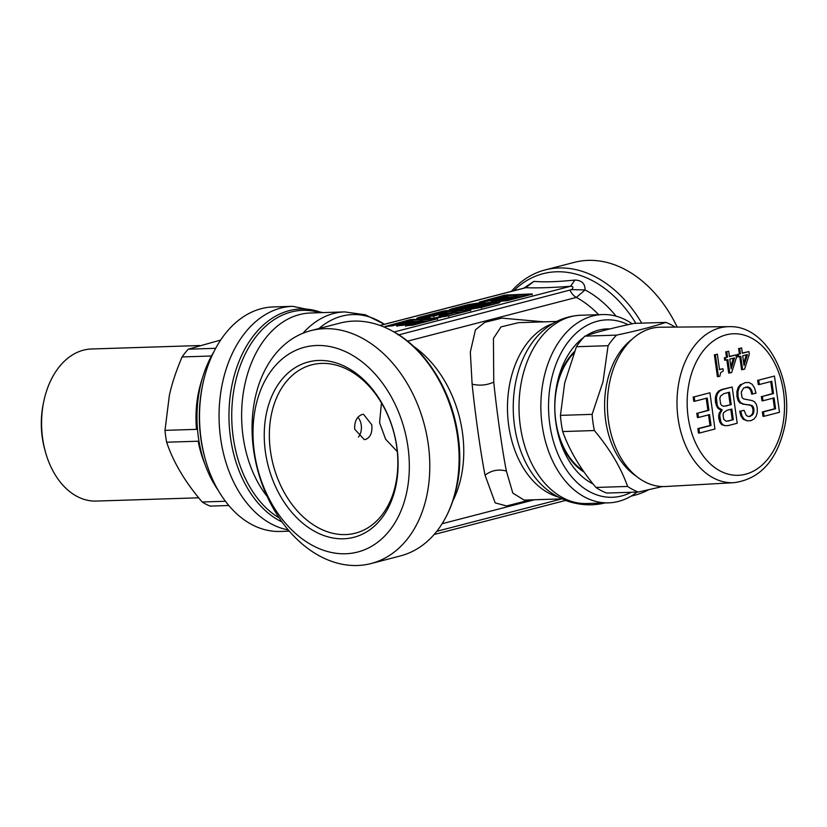 <?xml version="1.0" encoding="UTF-8"?>
<svg xmlns="http://www.w3.org/2000/svg" width="827" height="827" viewBox="0 0 827 827"><rect width="100%" height="100%" fill="white"/><g stroke="black" fill="none" stroke-linecap="round" stroke-linejoin="round"><path stroke-width="1.24" d="M371.768 424.758L363.477 414.275L362.164 414.461C356.85 416.56 354.349 421.46 354.68 429.182L364.283 439.623L365.627 439.426C370.486 437.349 372.532 432.459 371.768 424.758M358.432 437.059A12.684 8.715 88.2 0 0 357.895 417.315M270.46 451.004A86.949 62.428 75.5 0 1 311.8 364.821A86.949 62.428 75.5 0 1 396.743 446.973A86.949 62.428 75.5 0 1 355.414 533.157A86.949 62.428 75.5 0 1 270.46 451.004M397.291 451.573L385.63 439.23L379.572 422.731L381.464 402.935M648.533 489.822A120.277 86.359 75.5 0 1 634.722 495.218L631.053 496.169M511.355 291.383A120.277 86.359 75.5 0 1 545.086 269.943L574.383 262.345A120.277 86.359 75.5 0 1 677.189 327.078M604.826 502.961A120.277 86.359 75.5 0 1 565.523 500.449M545.086 269.943A120.277 86.359 75.5 0 1 641.742 323.15M204.962 458.024L204.486 456.277A106.879 73.438 -91.8 0 1 200.775 437.979A106.879 73.438 -91.8 0 1 202.274 386.798L202.636 385.02A112.307 77.169 88.2 0 0 201.064 438.796A112.307 77.169 88.2 0 0 204.962 458.024A112.307 77.169 88.2 0 0 280.322 531.451L289.347 531.161M288.292 529.931A112.307 77.169 -91.8 0 1 222.515 382.777A112.307 77.169 -91.8 0 1 292.696 306.321L273.148 306.941A112.307 77.169 88.2 0 0 202.977 383.397A112.307 77.169 88.2 0 0 202.636 385.02M523.749 288.168L533.922 281.366C544.135 282.265 557.801 281.831 574.92 280.053C581.722 280.291 585.113 283.578 585.071 289.926A108.554 77.945 75.5 0 1 616.043 316.162M530.272 499.911L506.548 505.948L495.187 502.888L485.046 475.174C480.663 453.134 475.111 413.376 472.124 384.131L470.325 352.064L475.442 329.818L484.86 322.303L501.855 318.126L544.052 321.858M524.132 500.097L512.823 493.099L506.382 471.049C502.134 449.702 496.665 410.554 493.76 382.115L493.43 338.45L501.028 326.892L518.56 322.664L556.695 321.455M391.719 330.717C441.949 356.664 471.638 434.309 455.284 492.696C452.276 504.243 447.8 514.725 441.835 524.153A120.277 86.359 75.5 0 0 454.757 493.812A120.277 86.359 -104.5 0 0 457.579 436.708A120.277 86.359 -104.5 0 0 391.719 330.717A120.277 86.359 -104.5 0 0 340.062 323.068L310.756 330.655A120.277 86.359 75.5 0 1 428.272 444.306A120.277 86.359 75.5 0 1 371.096 563.528A120.277 86.359 75.5 0 1 253.579 449.878A120.277 86.359 75.5 0 1 310.756 330.655M397.694 334.697L399.627 334.646L400.33 335.979M637.079 492.086A94.195 64.723 -91.8 0 1 608.61 502.847A94.195 64.723 -91.8 0 1 542.14 425.14A94.195 64.723 -91.8 0 1 543.742 378.673A94.195 64.723 -91.8 0 1 602.604 314.549A94.195 64.723 -91.8 0 1 632.19 323.802M631.208 492.272A88.758 60.991 -91.8 0 1 549.748 424.065A88.758 60.991 -91.8 0 1 628.055 324.691M593.104 483.971A79.702 54.768 -91.8 0 1 558.618 436.129A79.702 54.768 -91.8 0 1 555.847 422.483A79.702 54.768 -91.8 0 1 556.964 384.317A79.702 54.768 -91.8 0 1 583.635 337.457M586.116 335.731A79.702 54.768 -91.8 0 1 609.881 328.929M446.456 312.751L441.99 312.885L428.531 316.514L433.772 316.038L446.456 312.751L446.621 313.898M439.468 317.62L439.24 315.945L440.005 315.614L451.718 312.575L456.576 312.275L456.783 313.764M439.24 315.945L444.481 315.469L444.657 316.751M456.576 312.275L444.481 315.469M556.602 386.168A68.837 47.294 -91.8 0 1 574.455 351.558M584.11 472.083A68.837 47.294 -91.8 0 1 558.142 434.299M441.835 524.153A120.277 86.359 75.5 0 1 400.392 555.93L371.096 563.528M254.344 452.069A105.784 75.96 75.5 0 1 316.71 345.49A105.784 75.96 75.5 0 1 407.99 447.169A105.784 75.96 75.5 0 1 345.614 553.759A105.784 75.96 75.5 0 1 254.344 452.069M399.627 334.646L571.674 289.615L585.071 289.926L576.357 297.42L407.37 341.2M526.127 287.631L525.776 287.713C537.168 288.147 552.085 287.672 570.506 286.287C573.225 286.204 573.607 287.32 571.674 289.615M265.384 451.718A90.577 65.033 75.5 0 1 318.788 360.458A90.577 65.033 75.5 0 1 396.939 447.521A90.577 65.033 75.5 0 1 343.536 538.78A90.577 65.033 75.5 0 1 265.384 451.718M394.024 332.009L570.506 286.287L574.92 280.053M380.079 325.466L525.776 287.713L533.922 281.366M583.107 470.666A68.114 46.798 -91.8 0 1 556.922 387.108A68.114 46.798 -91.8 0 1 573.886 353.026M627.61 486.441C620.953 467.668 609.871 449.03 594.355 430.547A87.672 60.237 -91.8 0 1 592.111 414.358L603.017 381.692L608.083 345.707A87.672 60.237 -91.8 0 1 616.549 335.131C637.39 330.738 653.795 326.489 665.766 322.375L634.102 323.388C613.272 327.781 596.867 332.03 584.885 336.144A87.672 60.237 88.2 0 0 576.419 346.72L564.686 382.922L560.448 415.371A87.672 60.237 88.2 0 0 562.691 431.549C569.348 450.333 580.44 468.961 595.947 487.454A87.672 60.237 88.2 0 0 606.667 493.057L638.32 492.044A87.672 60.237 -91.8 0 1 627.61 486.441L595.947 487.454M608.083 345.707L576.419 346.72M616.549 335.131L584.885 336.144M665.766 322.375A87.672 60.237 -91.8 0 1 675.132 327.089M592.111 414.358L560.448 415.371M662.375 486.555L638.32 492.044M594.355 430.547L562.691 431.549M636.439 476.3A76.084 52.277 -91.8 0 1 606.935 382.808A76.084 52.277 -91.8 0 1 632.055 339.266M758.731 380.131L774.454 376.058L758.731 380.131L759.341 384.514L771.777 381.299L773.483 393.569L762.401 396.433L763.001 400.764L774.082 397.901L775.592 408.755L763.435 411.908L764.045 416.291L779.489 412.291L774.454 376.058M757.677 380.162L758.287 384.555L759.341 384.514M773.059 398.159L774.537 408.796L762.38 411.939L762.99 416.322L764.045 416.291M770.754 381.557L772.428 393.6L773.483 393.569M772.428 393.6L762.401 396.433M761.347 396.474L761.946 400.806L763.001 400.764M774.537 408.796L775.592 408.755M762.38 411.939L763.435 411.908M745.675 387.036L749.241 388.194L750.802 390.602L751.691 394.107L755.992 393.228L754.513 387.884L752.156 384.266L749.066 382.529L745.23 382.601L741.664 384.39L739.235 387.408L737.984 391.46L737.994 396.381L739.131 400.516L741.013 402.894L743.7 404.093L752.043 405.561L753.314 406.956L753.997 409.489L753.314 413.934L750.141 416.436L748.073 416.426L746.305 415.423L744 410.295L740.744 411.133L742.015 416.002L744.197 419.217L747.163 420.829L750.844 420.685L753.955 419.072L756.147 416.229L757.294 412.415L757.253 407.887L756.24 404.093L754.513 401.777L752.125 400.557L743.607 398.924L742.057 397.601L741.261 392.122L743.576 388.008L748.208 386.974L750.296 388.163L751.846 390.571L752.746 394.065M750.802 390.602L751.846 390.571M749.241 388.194L750.296 388.163M741.664 384.39L745.23 382.601M740.61 384.431L738.18 387.439L739.235 387.408M738.18 387.439L736.929 391.491L737.984 391.46M736.929 391.491L736.94 396.412L737.994 396.381M736.94 396.412L738.077 400.557L739.131 400.516M738.077 400.557L739.958 402.935L741.013 402.894M739.958 402.935L743.7 404.093M742.646 404.124L747.132 404.61M746.088 404.641L750.058 404.879M749.004 404.91L752.043 405.561M750.988 405.592L752.26 406.987L753.314 406.956M752.26 406.987L752.942 409.52L753.997 409.489M752.942 409.52L752.942 411.949L753.997 411.918M752.942 411.949L752.26 413.965L753.314 413.934M752.26 413.965L750.999 415.536L752.053 415.505M750.999 415.536L749.169 416.426M740.744 411.133L744 410.295M739.7 411.164L740.765 411.236M739.71 411.267L740.961 416.033L742.015 416.002M740.961 416.033L743.153 419.248L744.197 419.217M743.153 419.248L747.163 420.829M747.153 387.005L748.208 386.974M732.184 387.015L721.806 389.465L718.58 391.057L716.409 393.838L715.345 397.622L715.448 402.356L717.412 407.69L719.066 409.21L722.178 409.892L720.09 413.562L719.738 415.764L720.875 422.121L722.664 424.582L725.155 425.719L728.38 425.533L737.208 423.248L732.184 387.015L722.85 389.424L719.635 391.016L717.464 393.797L716.399 397.591L717.247 405.323L718.456 407.659L722.178 409.892M721.123 409.923L719.045 413.593L720.09 413.562M719.066 409.21L720.11 409.179M719.045 413.593L718.684 415.795L719.738 415.764M726.974 410.316L731.833 409.065L733.322 419.765L726.199 421.284L723.666 419.289L723.036 414.482L723.656 412.59L726.974 410.316M723.852 393.662L729.497 392.194L731.223 404.672L723.604 406.274L721.837 405.592L720.617 403.969L719.841 398.376L720.451 396.164L723.852 393.662M717.412 407.69L718.456 407.659M718.684 415.795L718.818 418.359L719.862 418.328M718.818 418.359L719.821 422.152L720.875 422.121M719.821 422.152L721.609 424.613L722.664 424.582M721.609 424.613L725.155 425.719M721.806 389.465L722.85 389.424M718.58 391.057L719.635 391.016M716.409 393.838L717.464 393.797M715.345 397.622L716.399 397.591M715.448 402.356L716.502 402.325M716.192 405.354L717.247 405.323M730.81 409.324L732.267 419.796L733.322 419.765M732.267 419.796L728.173 421.098M727.119 421.129L726.065 421.232M728.473 392.463L730.169 404.713L731.223 404.672M730.169 404.713L725.899 406.057M724.845 406.088L723.46 406.222M694.194 396.857L709.917 392.784L694.194 396.857L694.804 401.24L707.24 398.014L708.946 410.285L697.864 413.159L698.464 417.49L709.545 414.616L711.044 425.481L698.898 428.624L699.508 433.017L714.942 429.017L709.917 392.784M693.14 396.888L693.75 401.271L694.804 401.24M708.522 414.885L710 425.512L697.843 428.665L698.453 433.048L699.508 433.017M706.217 398.283L707.891 410.316L708.946 410.285M707.891 410.316L697.864 413.159M696.81 413.19L697.409 417.521L698.464 417.49M710 425.512L711.044 425.481M697.843 428.665L698.898 428.624M739.679 348.384L741.612 347.878L739.679 348.384L740.434 353.77L738.304 354.318L738.656 356.83L740.775 356.272L742.636 369.648L744.589 369.142L749.283 354.328L748.9 351.578L742.357 353.274L741.612 347.878M738.625 348.415L739.379 353.801L740.434 353.77M747.443 354.545L744.062 365.513L742.708 355.775L747.443 354.545M742.326 353.036L748.9 351.578M739.379 353.801L738.304 354.318M737.25 354.349L737.601 356.861L738.656 356.83M739.762 356.54L741.581 369.69L742.636 369.648M746.316 354.845L743.731 363.187M726.778 351.723L728.701 351.227L726.778 351.723L727.522 357.109L725.403 357.667L725.744 360.169L727.874 359.621L729.724 372.998L731.678 372.491L736.371 357.678L735.989 354.917L729.455 356.613L728.701 351.227M725.724 351.754L726.468 357.15L727.522 357.109M734.541 357.895L731.151 368.863L729.796 359.114L734.541 357.895M729.424 356.385L735.989 354.917M726.468 357.15L725.403 357.667M724.349 357.698L724.69 360.2L725.744 360.169M726.85 359.879L728.67 373.029L729.724 372.998M733.404 358.184L730.83 366.537M715.407 354.669L717.36 354.163L715.407 354.669L718.446 376.564L719.903 376.192L720.617 372.698L723.294 370.961L722.984 368.739L719.511 369.638L717.36 354.163M714.363 354.7L717.391 376.595L718.446 376.564M719.48 369.411L722.984 368.739M665.621 486.514A79.702 54.768 -91.8 0 1 609.819 381.485A79.702 54.768 -91.8 0 1 660.535 327.213L729.063 326.665A78.058 53.631 -91.8 0 0 679.401 379.82A78.058 53.631 -91.8 0 0 734.045 482.679L665.621 486.514M211.454 356.003L182.074 356.944C176.037 371.199 171.789 384.069 169.339 395.544L164.997 430.36L196.516 429.358A88.758 60.991 -91.8 0 1 198.707 391.533A88.758 60.991 -91.8 0 1 202.315 378.508M205.065 464.536A88.758 60.991 -91.8 0 1 198.16 441.215L166.64 442.218A88.758 60.991 -91.8 0 1 164.997 430.36M225.44 501.255L202.201 501.999A88.758 60.991 -91.8 0 0 210.058 506.103L228.821 505.504M215.682 348.312L188.277 349.19A88.758 60.991 -91.8 0 0 182.074 356.944M220.644 340.052L188.277 349.19M166.64 442.218C173.37 462.314 185.227 482.234 202.201 501.999M213.862 351.816A100.718 69.199 88.2 0 0 200.072 387.429A100.718 69.199 88.2 0 0 218.287 490.452M198.728 497.802L96.314 501.069A76.084 52.277 -91.8 0 1 45.268 451.335A76.084 52.277 -91.8 0 1 43.686 401.881A76.084 52.277 -91.8 0 1 43.914 400.785A76.084 52.277 -91.8 0 1 91.456 348.994L199.772 345.531M45.268 451.335L44.637 448.999A68.837 47.294 -91.8 0 1 43.2 404.258L43.686 401.881M513.774 290.753A117.145 84.116 75.5 0 1 635.87 323.336M561.771 498.898L436.79 531.285M282.131 522.064A109.402 75.164 88.2 0 1 232.325 383.449A109.402 75.164 -91.8 0 1 321.755 312.637M279.299 518.022A107.975 74.192 -91.8 0 1 235.044 383.842A107.975 74.192 -91.8 0 1 319.708 312.709M318.974 328.526A102.155 70.192 -91.8 0 1 384.307 324.298M485.046 475.174C491.507 470.315 498.619 468.94 506.382 471.049M472.124 384.131C479.526 385.961 486.731 385.279 493.76 382.115M558.328 496.986A88.758 60.991 -91.8 0 1 510.197 381.588A88.758 60.991 -91.8 0 1 552.787 323.595M455.388 491.662A117.145 84.116 -104.5 0 0 415.991 349.159M586.777 503.54A94.195 64.723 -91.8 0 1 521.909 379.366A94.195 64.723 -91.8 0 1 580.771 315.242C565.585 315.997 552.25 321.837 540.775 332.764A91.477 62.852 -91.8 0 0 516.048 380.482A91.477 62.852 -91.8 0 0 545.748 488.602C557.894 498.774 571.571 503.757 586.777 503.54L608.61 502.847M430.495 318.178A0.724 0.693 -117.8 0 0 429.751 317.692L419.041 318.84L419.63 319.418L419.041 318.84C415.578 318.777 416.157 318.137 420.767 316.896L443.22 311.076A0.724 0.517 75.5 0 1 443.851 311.769L443.965 312.606M429.099 320.938L423.527 321.114M418.576 321.279L413.8 321.434M434.371 318.126L439.354 316.803M433.772 316.038L434.061 318.126M429.854 317.682L429.709 316.607M429.451 316.617L429.595 317.713M456.194 312.441L456.39 313.867M440.357 317.496L440.16 316.059M440.419 316.048L440.615 317.454M523.574 296.469L517.991 296.645M513.05 296.8L508.264 296.955M461.063 309.712L460.949 308.833L455.253 310.29M494.277 304.057L493.388 304.284M497.399 303.22L497.306 302.527L493.171 302.661L493.368 304.088L488.437 304.615M462.055 312.399L456.618 312.575M451.046 312.751L446.89 312.885M428.624 317.196L422.969 318.664M529.88 294.825L507.385 295.549L507.551 296.707M507.044 300.749A0.724 0.517 75.5 0 1 507.199 300.718L531.978 293.936L504.739 295.136A0.724 0.517 75.5 0 1 505.359 295.839L505.493 296.769M482.193 301.834L507.385 295.549L507.778 294.712M505.194 296.79L507.489 296.707L508.46 297.358L508.15 298.071M503.87 296.976A0.724 0.517 75.5 0 1 503.943 296.945L507.447 296.831A0.724 0.517 -104.5 0 1 508.078 297.524L493.688 301.245M514.932 296.479L517.216 296.397L518.188 297.048L517.909 297.927M513.598 296.666A0.724 0.517 75.5 0 1 513.681 296.635L517.185 296.511A0.724 0.517 -104.5 0 1 517.805 297.213L502.444 301.193M499.074 302.62L497.306 302.527L497.689 301.69L493.554 301.814L479.309 304.15L480.001 305.38M462.489 309.484L462.407 308.905L479.929 304.853L493.171 302.661L493.554 301.814M479.309 304.15L465.301 307.716L465.983 308.833M465.301 307.716L462.8 308.068L461.838 309.587M461.869 307.861A0.724 0.517 75.5 0 1 461.962 307.83L460.949 308.833L462.8 308.068M476.383 304.367L484.798 302.093L468.609 304.501L469.333 305.918M450.301 310.404L469.229 305.194L483.092 302.982M468.609 304.501L453.227 308.481A0.724 0.517 -104.5 0 1 453.858 309.184L454.013 310.332M487.878 305.711L488.457 304.698L488.571 305.535M486.555 304.036L487.155 304.295A0.724 0.517 -104.5 0 1 487.785 304.987L477.045 307.778L477.117 308.326M473.943 308.885L473.85 308.254L477.045 307.778A0.724 0.517 -104.5 0 0 476.414 307.075L487.155 304.295M467.927 309.598L473.85 308.254L474.14 307.427L471.411 307.84A0.724 0.517 75.5 0 1 472.031 308.533L472.124 309.153M468.361 310.766L445.877 311.49L446.022 312.544M417.842 318.808L445.877 311.49L446.27 310.642L443.22 311.076M420.767 316.896A0.724 0.517 -104.5 0 1 421.388 317.589L421.408 318.757M435.415 319.305L412.921 320.028L413.087 321.176M437.152 318.86L410.264 319.615A0.724 0.517 75.5 0 1 410.895 320.307L411.019 321.248M387.718 326.314L412.921 320.028L413.314 319.181M410.73 321.258L413.014 321.186L413.986 321.837L413.686 322.551M409.396 321.455A0.724 0.517 75.5 0 1 409.479 321.424L412.983 321.3A0.724 0.517 -104.5 0 1 413.603 322.003L399.224 325.724M420.457 320.948L422.752 320.876L423.724 321.527L423.445 322.406M419.134 321.145A0.724 0.517 75.5 0 1 419.217 321.114L422.711 320.99A0.724 0.517 -104.5 0 1 423.341 321.693L407.98 325.673M504.739 295.136L480.105 301.917M479.949 301.917L486.938 301.359A0.724 0.517 -104.5 0 0 486.783 301.4M486.938 301.359L504.025 296.934A0.724 0.517 75.5 0 0 503.943 296.945L486.855 301.379L479.619 301.896L480.084 302.455M505.039 296.79L504.025 296.934M507.447 296.831L491.6 301.328M491.455 301.328L497.647 300.801A0.724 0.517 -104.5 0 0 497.503 300.842M497.647 300.801L513.763 296.624A0.724 0.517 75.5 0 0 513.681 296.635L497.565 300.811L491.114 301.307L491.579 301.865M514.776 296.479L513.763 296.624M517.185 296.511L500.366 301.266M500.211 301.276L507.199 300.718M473.84 304.76A0.724 0.517 75.5 0 1 473.923 304.729L461.962 307.83A0.724 0.517 75.5 0 1 462.045 307.809L462.138 308.089M462.045 307.809L474.005 304.718A0.724 0.517 75.5 0 0 473.923 304.729L478.926 303.964A0.724 0.517 -104.5 0 0 478.854 303.995M476.28 304.367L474.005 304.718M479.009 303.954A0.724 0.517 -104.5 0 0 478.926 303.964L484.829 302.434A0.724 0.517 75.5 0 1 484.911 302.424M484.756 302.465A0.724 0.517 75.5 0 1 484.829 302.434L484.87 302.992M483.092 302.889L483.485 302.134M455.791 310.29L451.511 310.425L452.09 311.014L451.511 310.425C448.048 310.363 448.616 309.722 453.227 308.481M483.743 304.429L469.891 307.954L469.478 308.678L469.891 307.954L455.646 310.29M486.4 304.047L483.898 304.398M474.14 307.427L476.414 307.075M471.411 307.84L465.777 309.691M465.622 309.691L467.09 309.649M495.807 303.664A0.724 0.517 75.5 0 1 495.973 303.623L481.81 307.293L481.386 308.026L481.81 307.293L466.935 309.649M497.689 301.69C501.152 301.741 500.583 302.393 495.973 303.623M470.098 310.321L446.27 310.642M430.319 318.56L434.299 318.116L431.859 318.209L432.449 318.788L429.751 317.692L417.563 319.129M470.418 310.249A0.724 0.517 75.5 0 1 470.584 310.208L449.102 315.769L448.679 316.503L449.102 315.769L434.227 318.126M410.264 319.615L385.64 326.386M385.485 326.396L392.474 325.838A0.724 0.517 -104.5 0 0 392.318 325.879M392.474 325.838L409.561 321.414A0.724 0.517 75.5 0 0 409.479 321.424L392.391 325.848L385.144 326.376L385.609 326.923M410.574 321.269L409.561 321.414M412.983 321.3L397.136 325.797M396.981 325.807L403.183 325.28A0.724 0.517 -104.5 0 0 403.028 325.311M403.183 325.28L419.299 321.103A0.724 0.517 75.5 0 0 419.217 321.114L403.1 325.29L396.65 325.786L397.115 326.334M420.312 320.959L419.299 321.103M422.711 320.99L405.892 325.745M405.747 325.745L412.735 325.197A0.724 0.517 -104.5 0 0 412.58 325.228M412.735 325.197L437.514 318.416M570.154 290.463A14.493 10.41 -104.5 0 0 576.357 297.42A103.251 74.141 75.5 0 1 598.634 314.673M412.694 345.769A103.251 74.141 75.5 0 1 460.039 481.655A103.251 74.141 75.5 0 1 452.865 500.811M267.235 496.551A105.06 72.187 -91.8 0 1 244.844 384.524A105.06 72.187 -91.8 0 1 310.497 312.999L344.673 311.903A105.06 72.187 -91.8 0 0 302.992 333.229M442.114 523.708L534.521 499.766M689.325 381.971A70.812 48.659 -91.8 0 1 750.223 337.437A70.812 48.659 -91.8 0 1 782.342 427.104A70.812 48.659 -91.8 0 1 721.454 471.638A70.812 48.659 -91.8 0 1 689.325 381.971M566.061 500.314L434.134 534.49M322.923 312.606L292.696 306.321M562.36 498.877L524.225 500.097M602.604 314.549L580.771 315.242M430.536 318.188A0.724 0.724 0 0 0 429.709 317.692M428.717 317.888L428.531 316.514M446.838 312.585L447.014 313.795M508.46 297.358L508.543 297.968M518.188 297.048L518.302 297.834M413.986 321.837L414.069 322.447M423.724 321.527L423.827 322.303M500.335 301.803L499.87 301.255L507.116 300.728L532.35 294.174L532.05 294.825M450.022 310.725L469.808 307.964L483.816 304.408L487.134 304.005L488.457 304.698M499.374 302.816L481.727 307.303L465.281 309.68L465.746 310.228M470.542 310.766L470.832 310.104L449.02 315.78L434.299 318.116M437.586 319.305L437.886 318.643L412.652 325.207L405.406 325.724L405.871 326.283M384.39 324.277L365.358 314.787L344.673 311.903M525.548 287.703L379.965 325.425M734.045 482.679C759.599 479.102 776.315 461.146 784.172 428.799C795.574 381.526 767.332 325.063 729.063 326.665"/></g></svg>
